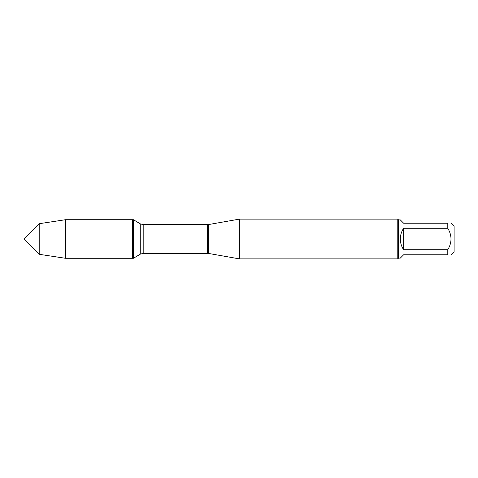 <?xml version="1.0" encoding="UTF-8"?>
<svg xmlns="http://www.w3.org/2000/svg" width="478" height="478" viewBox="0 0 478 478"><rect width="100%" height="100%" fill="white"/><g stroke="black" fill="none" stroke-linecap="round" stroke-linejoin="round"><path stroke-width="0.72" d="M133.398 258.287L133.398 219.713L132.346 219.713L132.346 258.287L132.346 219.713L65.474 219.713L65.474 258.287L133.398 258.287L140.263 254.165L140.263 223.835L133.398 219.713M239.364 239L239.364 258.873L397.786 258.873L397.786 219.127L239.364 219.127L239.364 239M451.095 223.226L454.1 226.231L454.1 251.769L451.095 254.774M403.629 254.774L400.325 258.078L398.58 258.078L398.58 219.922L400.325 219.922L403.629 223.226L447.79 223.226C452.069 223.226 452.069 223.226 447.79 223.226L447.79 228.269C452.069 235.421 452.069 242.579 447.79 249.731L447.79 254.774C452.069 254.774 452.069 254.774 447.79 254.774L403.629 254.774M403.629 228.269C401.454 231.513 400.355 235.092 400.325 239C400.355 242.908 401.454 246.487 403.629 249.731L403.629 228.269L447.79 228.269M403.629 249.731L447.79 249.731M39.202 239L23.9 239L39.202 223.698L39.202 254.302L65.474 258.287M208.653 253.46L207.446 253.352L207.446 224.648L208.653 224.541L208.653 253.46L239.364 258.873M207.446 224.648L143.185 224.648L143.185 253.352L140.263 254.165M208.653 224.541L239.364 219.127M207.446 253.352L143.185 253.352M143.185 224.648L140.263 223.835M398.58 219.922L397.786 219.127M398.58 258.078L397.786 258.873M39.202 223.698L65.474 219.713M23.9 239L39.202 254.302"/></g></svg>
